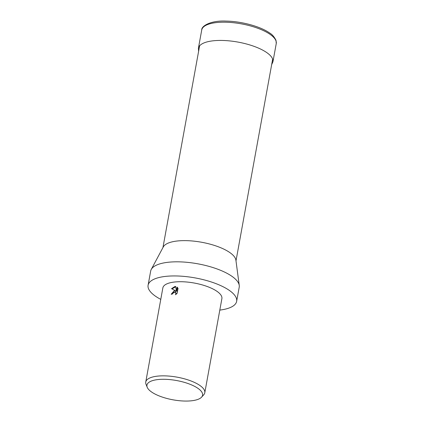 <?xml version="1.0" encoding="UTF-8"?>
<svg xmlns="http://www.w3.org/2000/svg" width="422" height="422" viewBox="0 0 422 422"><rect width="100%" height="100%" fill="white"/><g stroke="black" fill="none" stroke-linecap="round" stroke-linejoin="round"><path stroke-width="0.63" d="M160.771 299.362A45.001 15.614 10.3 0 1 148.096 285.23L150.665 271.109A45.001 15.614 10.3 0 1 151.245 269.452L163.293 246.928A37.125 12.882 10.3 0 1 178.875 240.841A37.125 12.882 10.3 0 1 215.742 245.862A37.125 12.882 10.3 0 1 235.898 260.126L239.253 285.446A45.001 15.614 10.3 0 1 239.216 287.203L236.647 301.324A45.001 15.614 10.3 0 1 219.809 310.091M151.245 269.452A45.001 15.614 10.3 0 1 170.135 262.078A45.001 15.614 10.3 0 1 214.819 268.165A45.001 15.614 10.3 0 1 239.253 285.446M148.096 285.23A45.001 15.614 10.3 0 1 167.571 276.199A45.001 15.614 10.3 0 1 214.423 283.046A45.001 15.614 10.3 0 1 236.647 301.324M174.233 290.716L175.631 290.811L171.543 288.669L175.003 286.475L175.705 286.506L176.349 291.08L177.071 287.097L178.058 288.363L177.166 293.274L175.494 294.746L175.853 293.844L175.563 292.462L173.996 292.035L172.63 293.195L172.287 294.118A29.999 10.408 -169.7 0 0 171.19 294.255L174.233 290.716M147.22 387.296L146.033 384.347A29.999 10.408 10.3 0 1 145.748 382.037A29.999 10.408 10.3 0 1 158.73 376.018A29.999 10.408 10.3 0 1 189.969 380.581A29.999 10.408 10.3 0 1 204.786 392.766A29.999 10.408 10.3 0 1 203.705 394.828L201.563 397.171A28.269 9.806 10.3 0 1 190.343 400.9A28.269 9.806 10.3 0 1 147.22 387.296A28.269 9.806 10.3 0 1 159.184 379.441A28.269 9.806 10.3 0 1 191.134 384.727A28.269 9.806 10.3 0 1 201.563 397.171M145.748 382.037L162.855 287.909A29.999 10.408 10.3 0 1 175.837 281.891A29.999 10.408 10.3 0 1 207.075 286.454A29.999 10.408 10.3 0 1 221.888 298.639L204.786 392.766M171.68 294.192L176.043 291.096L175.631 290.811M175.272 292.182L175.979 292.747L176.248 294.203M177.472 287.466L176.765 291.37L176.349 291.08M175.742 286.754L171.997 288.901M276.252 43.556L275.988 40.264C274.194 36.74 272.032 34.282 269.494 32.895C260.3 26.407 241.542 21.343 226.245 21.1C211.137 20.272 201.331 25.879 201.721 30.009A37.874 13.14 10.3 0 1 218.111 22.408A37.874 13.14 10.3 0 1 269.943 34.261A37.874 13.14 10.3 0 1 276.252 43.556L272.934 61.797A37.874 13.14 10.3 0 0 266.63 52.502A37.874 13.14 10.3 0 0 214.793 40.649A37.874 13.14 10.3 0 0 198.403 48.256L198.604 51.342M272.665 59.106L235.998 260.865M199.606 45.829L162.939 247.587M271.662 64.619L272.934 61.797M201.721 30.009L198.403 48.256"/></g></svg>
